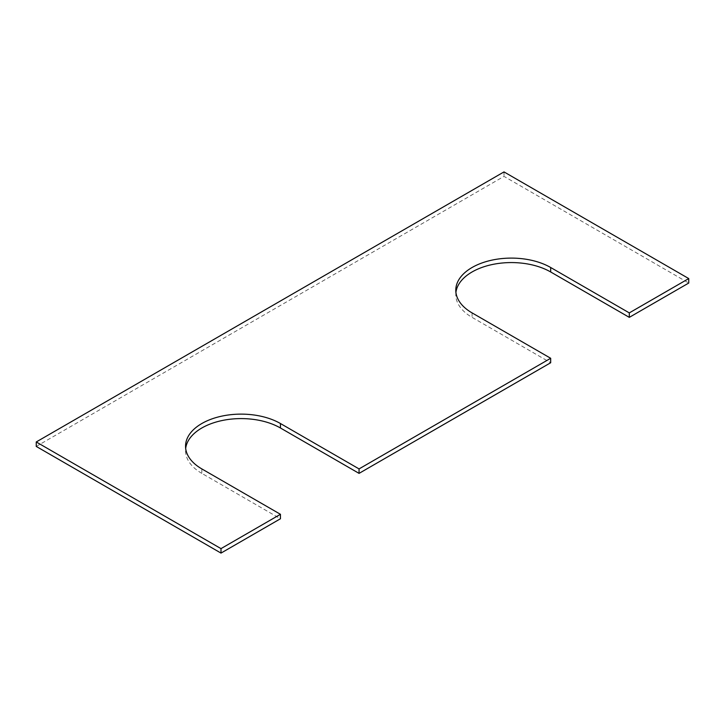 <?xml version="1.0" encoding="UTF-8"?>
<svg xmlns="http://www.w3.org/2000/svg" width="725" height="725" viewBox="0 0 725 725"><rect width="100%" height="100%" fill="white"/><g stroke="black" fill="none" stroke-linecap="round" stroke-linejoin="round"><path stroke-width="0.54" stroke-dasharray="3.62 2.72" d="M36.25 446.428L504.002 176.374L688.75 283.04M504.002 171.907L504.002 176.374M201.831 468.912L201.831 473.38L280.448 518.765M201.831 473.38A55.589 32.09 180 0 1 185.546 450.687A55.589 32.09 180 0 1 185.682 448.449M455.925 292.429A55.589 32.09 0 0 0 455.789 294.667A55.589 32.09 0 0 0 472.066 317.36L550.683 362.745M472.066 312.892L472.066 317.36M185.546 446.219L185.546 450.687M455.789 290.199L455.789 294.667"/><path stroke-width="1.09" d="M280.448 514.297L201.831 468.912A55.589 32.09 180 0 1 185.546 446.219A55.589 32.09 180 0 1 219.865 416.567A55.589 32.09 180 0 1 280.448 423.527L359.056 468.912L550.683 358.277L472.066 312.892A55.589 32.09 0 0 1 455.789 290.199A55.589 32.09 0 0 1 490.1 260.547A55.589 32.09 0 0 1 550.683 267.507L629.3 312.892L688.75 278.572L504.002 171.907L36.25 441.96L36.25 446.428L220.998 553.093L280.448 518.765L280.448 514.297L220.998 548.626L220.998 553.093M36.25 441.96L220.998 548.626M185.682 448.449A55.589 32.09 180 0 1 221.669 420.627A55.589 32.09 180 0 1 280.448 427.995L359.056 473.38L550.683 362.745L550.683 358.277M359.056 468.912L359.056 473.38M550.683 267.507L550.683 271.975A55.589 32.09 0 0 0 491.903 264.607A55.589 32.09 0 0 0 455.925 292.429M550.683 271.975L629.3 317.36L688.75 283.04L688.75 278.572M629.3 312.892L629.3 317.36M280.448 423.527L280.448 427.995"/></g></svg>
